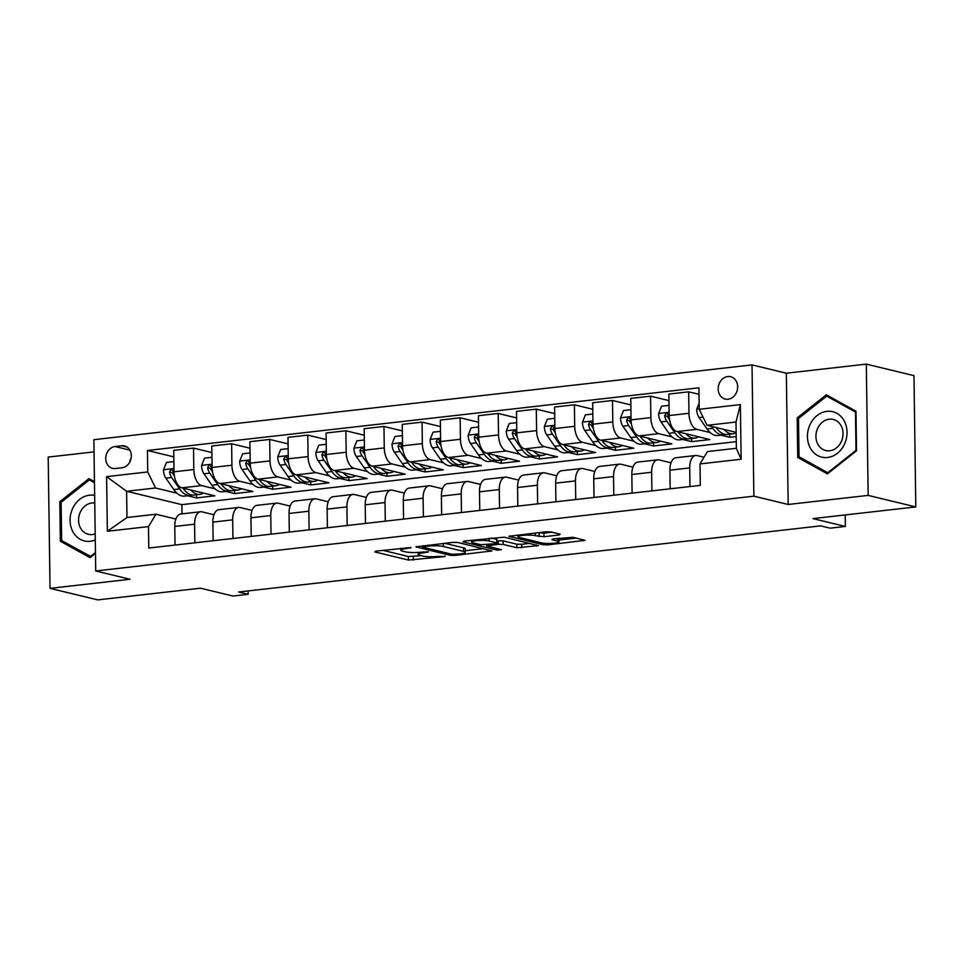 <?xml version="1.0" encoding="UTF-8"?>
<svg xmlns="http://www.w3.org/2000/svg" width="964" height="964" viewBox="0 0 964 964"><rect width="100%" height="100%" fill="white"/><g stroke="black" fill="none" stroke-linecap="round" stroke-linejoin="round"><path stroke-width="1.45" d="M411.05 547.576L375.864 551.107L374.743 551.902L408.423 560.06L445.067 556.553L438.331 556.385A11.291 1.808 179.2 0 1 422.774 556.023L419.967 555.348A11.291 1.808 179.2 0 1 418.256 554.421A11.291 1.808 179.2 0 1 423.558 552.818L428.45 551.794L420.931 552.179A11.291 1.808 179.2 0 1 405.374 551.818L402.566 551.143A11.291 1.808 179.2 0 1 400.855 550.203A11.291 1.808 179.2 0 1 406.157 548.6L411.05 547.576M727.772 376.538A11.508 9.64 -76.4 0 0 718.264 387.311A11.508 9.64 -76.4 0 0 725.229 399.072A11.508 9.64 -76.4 0 0 728.085 399.241A11.508 9.64 -76.4 0 0 737.593 388.48A11.508 9.64 -76.4 0 0 730.64 376.719A11.508 9.64 -76.4 0 0 727.772 376.538M559.084 534.984L560.205 534.189L550.757 531.899L545.901 531.791L508.944 536.297L543.166 544.744L548.022 544.853L584.967 540.346L573.026 537.285L553.059 538.9L551.938 539.683L557.602 541.057A9.435 1.506 179.2 0 1 559.036 541.828A9.435 1.506 179.2 0 1 552.203 543.383A9.435 1.506 179.2 0 1 541.599 542.877L519.427 537.514A9.435 1.506 179.2 0 1 517.993 536.731A9.435 1.506 179.2 0 1 524.814 535.189A9.435 1.506 179.2 0 1 535.43 535.695L543.985 536.695L559.084 534.984L559.072 533.911M94.05 451.875L48.2 457.081L50.032 588.353L97.689 599.885L200.524 588.197L232.927 596.041L248.158 594.306L238.626 592.004L820.605 525.874L830.137 528.176L845.368 526.44L845.211 514.933M868.154 495.388L866.311 364.115L786.335 373.201L788.166 504.473L868.154 495.388L915.8 506.919L812.965 518.608L845.368 526.44M788.166 504.473L753.86 496.171L95.713 570.965L93.87 439.692L752.028 364.898L753.86 496.171M50.032 588.353L130.02 579.268L95.713 570.965M457.743 542.467L452.887 542.358L415.93 546.877L450.152 555.312L455.008 555.421L491.953 550.914L457.743 542.467M464.094 541.081L504.256 537.189L538.466 545.624L516.837 547.733L503.184 544.431L498.328 544.311L486.651 545.961L501.401 549.685L497.219 550.167L462.973 541.876L464.094 541.081M866.311 364.115L913.968 375.647L915.8 506.919M115.331 468.528L122.042 467.757A11.146 9.339 -76.4 0 0 131.249 457.334A11.146 9.339 -76.4 0 0 124.501 445.934A11.146 9.339 -76.4 0 0 121.729 445.766L115.029 446.525A11.146 9.339 -76.4 0 0 105.823 456.96A11.146 9.339 -76.4 0 0 112.559 468.359A11.146 9.339 -76.4 0 0 115.331 468.528M736.279 441.657L181.883 504.654L126.609 491.279L126.971 517.523L155.927 514.234L148.492 526.585L148.793 548.046L700.298 485.374L699.997 463.913L707.431 451.562L736.376 448.272L736.002 422.027L707.058 425.317L736.147 432.354M148.492 526.585L107.365 531.26L106.594 476.626L147.733 471.95L155.553 487.989L176.918 493.158M173.809 456.864L147.432 450.489L147.733 471.95M147.432 450.489L698.936 387.817L699.237 409.278L740.376 404.603L741.135 459.238L699.997 463.913M786.335 373.201L752.028 364.898M248.158 594.306L248.11 590.932M181.883 504.654L182.015 513.86M187.667 495.761L196.536 497.906L214.815 495.821L181.847 487.844A14.376 7.495 83.5 0 1 174.014 471.806L173.725 450.345L193.523 448.091L193.824 469.552A14.376 7.495 83.5 0 0 201.645 485.591L214.996 488.82M155.553 487.989L126.609 491.279L106.594 476.626M720.891 435.162L729.76 437.307L736.207 436.572M699.033 394.336L688.658 391.83L688.959 413.291A14.376 7.495 83.5 0 0 696.779 429.329L710.131 432.559M688.658 391.83L668.859 394.083L669.161 415.544A14.376 7.495 83.5 0 0 676.981 431.583L709.95 439.56L691.67 441.633L691.622 438.487M668.944 400.602L650.567 396.156L650.869 417.617A14.376 7.495 83.5 0 0 658.701 433.655L672.053 436.885M682.801 439.488L691.67 441.633M650.567 396.156L630.769 398.409L631.071 419.87A14.376 7.495 83.5 0 0 638.891 435.909L671.86 443.886L653.58 445.958L653.544 442.813M630.854 404.928L612.489 400.482L612.791 421.943A14.376 7.495 83.5 0 0 620.611 437.981L633.963 441.211M644.711 443.814L653.58 445.958M612.489 400.482L592.679 402.735L592.981 424.196A14.376 7.495 83.5 0 0 600.801 440.235L633.782 448.212L615.49 450.296L615.454 447.139M592.776 409.254L574.399 404.808L574.701 426.281A14.376 7.495 83.5 0 0 582.521 442.307L595.873 445.549M606.621 448.152L615.49 450.296M574.399 404.808L554.589 407.061L554.89 428.522A14.376 7.495 83.5 0 0 562.711 444.561L595.692 452.538L577.412 454.622L577.364 451.477M554.686 413.592L536.309 409.134L536.611 430.607A14.376 7.495 83.5 0 0 544.431 446.645L557.782 449.875M568.543 452.478L577.412 454.622M536.309 409.134L516.511 411.387L516.8 432.86A14.376 7.495 83.5 0 0 524.633 448.887L557.602 456.876L539.322 458.948L539.274 455.803M516.596 417.918L498.219 413.472L498.521 434.933A14.376 7.495 83.5 0 0 506.341 450.971L519.704 454.201M530.453 456.803L539.322 458.948M498.219 413.472L478.421 415.713L478.722 437.186A14.376 7.495 83.5 0 0 486.543 453.225L519.512 461.202L501.232 463.274L501.184 460.129M478.506 422.244L460.141 417.798L460.431 439.259A14.376 7.495 83.5 0 0 468.263 455.297L481.614 458.527M492.363 461.129L501.232 463.274M460.141 417.798L440.331 420.051L440.632 441.512A14.376 7.495 83.5 0 0 448.453 457.551L481.422 465.528L463.142 467.6L463.106 464.455M440.428 426.57L422.051 422.124L422.353 443.585A14.376 7.495 83.5 0 0 430.173 459.623L443.524 462.853M454.273 465.455L463.142 467.6M422.051 422.124L402.241 424.377L402.542 445.838A14.376 7.495 83.5 0 0 410.363 461.877L443.344 469.854L425.064 471.938L425.016 468.781M402.337 430.896L383.961 426.45L384.262 447.911A14.376 7.495 83.5 0 0 392.083 463.949L405.434 467.191M416.195 469.781L425.064 471.938M383.961 426.45L364.151 428.703L364.452 450.164A14.376 7.495 83.5 0 0 372.273 466.202L405.254 474.18L386.974 476.264L386.926 473.107M364.247 435.222L345.871 430.775L346.172 452.249A14.376 7.495 83.5 0 0 353.993 468.275L367.344 471.517M378.105 474.119L386.974 476.264M345.871 430.775L326.073 433.029L326.374 454.49A14.376 7.495 83.5 0 0 334.195 470.528L367.163 478.518L348.884 480.59L348.835 477.445M326.157 439.56L307.793 435.113L308.082 456.575A14.376 7.495 83.5 0 0 315.915 472.613L329.266 475.842M340.015 478.445L348.884 480.59M307.793 435.113L287.983 437.355L288.284 458.828A14.376 7.495 83.5 0 0 296.105 474.854L329.073 482.844L310.794 484.916L310.757 481.771M288.067 443.886L269.703 439.439L270.004 460.9A14.376 7.495 83.5 0 0 277.825 476.939L291.176 480.168M301.925 482.771L310.794 484.916M269.703 439.439L249.893 441.693L250.194 463.154A14.376 7.495 83.5 0 0 258.015 479.192L290.995 487.169L272.704 489.242L272.667 486.097M249.989 448.212L231.613 443.765L231.914 465.226A14.376 7.495 83.5 0 0 239.735 481.265L253.086 484.494M263.835 487.097L272.704 489.242M231.613 443.765L211.803 446.019L212.104 467.48A14.376 7.495 83.5 0 0 219.925 483.518L252.905 491.495L234.626 493.58L234.577 490.423M225.757 491.423L234.626 493.58M175.882 519.066L155.927 514.234M213.972 514.74L202.018 511.848A14.376 7.495 83.5 0 0 200.584 511.751A14.376 7.495 83.5 0 0 194.583 524.199L194.849 542.816M252.062 510.414L240.096 507.522A14.376 7.495 83.5 0 0 238.674 507.426A14.376 7.495 83.5 0 0 232.673 519.861L232.939 538.49M290.14 506.088L278.186 503.196A14.376 7.495 83.5 0 0 276.764 503.1A14.376 7.495 83.5 0 0 270.764 515.535L271.017 534.164M328.23 501.762L316.276 498.858A14.376 7.495 83.5 0 0 314.854 498.774A14.376 7.495 83.5 0 0 308.854 511.209L309.107 529.826M366.32 497.424L354.366 494.532A14.376 7.495 83.5 0 0 352.932 494.436A14.376 7.495 83.5 0 0 346.932 506.883L347.197 525.501M404.41 493.098L392.456 490.206A14.376 7.495 83.5 0 0 391.023 490.11A14.376 7.495 83.5 0 0 385.022 502.557L385.287 521.175M442.5 488.772L430.534 485.88A14.376 7.495 83.5 0 0 429.113 485.784A14.376 7.495 83.5 0 0 423.112 498.219L423.377 516.849M480.578 484.446L468.625 481.554A14.376 7.495 83.5 0 0 467.203 481.458A14.376 7.495 83.5 0 0 461.202 493.893L461.455 512.523M518.668 480.12L506.715 477.216A14.376 7.495 83.5 0 0 505.293 477.132A14.376 7.495 83.5 0 0 499.292 489.567L499.545 508.185M556.758 475.782L544.805 472.89A14.376 7.495 83.5 0 0 543.371 472.794A14.376 7.495 83.5 0 0 537.37 485.241L537.635 503.859M594.848 471.456L582.883 468.564A14.376 7.495 83.5 0 0 581.461 468.468A14.376 7.495 83.5 0 0 575.46 480.916L575.725 499.533M632.926 467.13L620.973 464.238A14.376 7.495 83.5 0 0 619.551 464.142A14.376 7.495 83.5 0 0 613.55 476.578L613.803 495.207M671.016 462.804L659.063 459.912A14.376 7.495 83.5 0 0 657.641 459.816A14.376 7.495 83.5 0 0 651.64 472.252L651.893 490.881M704.009 457.237L697.153 455.586A14.376 7.495 83.5 0 0 695.719 455.49A14.376 7.495 83.5 0 0 689.718 467.926L689.983 486.543M196.536 497.906L196.487 494.749M211.899 452.538L193.523 448.091M200.584 511.751L180.786 514.005A14.376 7.495 83.5 0 0 174.785 526.44L175.038 545.07M238.674 507.426L218.876 509.679A14.376 7.495 83.5 0 0 212.875 522.114L213.128 540.732M276.764 503.1L256.954 505.353A14.376 7.495 83.5 0 0 250.953 517.788L251.218 536.406M314.854 498.774L295.044 501.015A14.376 7.495 83.5 0 0 289.043 513.463L289.308 532.08M352.932 494.436L333.134 496.689A14.376 7.495 83.5 0 0 327.133 509.137L327.386 527.754M391.023 490.11L371.224 492.363A14.376 7.495 83.5 0 0 365.223 504.799L365.477 523.428M429.113 485.784L409.302 488.037A14.376 7.495 83.5 0 0 403.301 500.473L403.567 519.102M467.203 481.458L447.392 483.711A14.376 7.495 83.5 0 0 441.392 496.147L441.657 514.764M505.293 477.132L485.482 479.373A14.376 7.495 83.5 0 0 479.482 491.821L479.747 510.438M543.371 472.794L523.572 475.047A14.376 7.495 83.5 0 0 517.572 487.495L517.825 506.112M581.461 468.468L561.651 470.721A14.376 7.495 83.5 0 0 555.662 483.157L555.915 501.786M619.551 464.142L599.741 466.395A14.376 7.495 83.5 0 0 593.74 478.831L594.005 497.46M657.641 459.816L637.831 462.069A14.376 7.495 83.5 0 0 631.83 474.505L632.095 493.122M695.719 455.49L675.921 457.731A14.376 7.495 83.5 0 0 669.92 470.179L670.173 488.796M729.76 437.307L729.712 434.162M707.058 425.317L699.237 409.278M126.971 517.523L107.365 531.26M740.376 404.603L736.002 422.027M741.135 459.238L736.376 448.272M131.176 457.876A11.146 9.339 -76.4 0 0 129.718 462.178M94.46 481.651L88.941 478.602L59.804 501.702L60.358 541.238L90.038 557.662L95.46 553.36M855.984 411.23L826.305 394.806L797.18 417.906L797.734 457.442L827.413 473.866L856.538 450.766L855.984 411.23M64.66 542.274L60.358 541.238M61.395 502.087L59.804 501.702M802.036 458.478L797.734 457.442M798.758 418.292L797.18 417.906M382.816 550.323L408.375 556.505L421.389 555.698M465.299 550.709L483.301 548.661M423.497 546.624L422.714 547.191L452.273 554.336L460.021 553.926A11.291 1.808 179.2 0 0 465.323 552.324A11.291 1.808 179.2 0 0 463.6 551.384L443.392 546.504A11.291 1.808 179.2 0 0 427.835 546.142L423.497 546.624L423.485 545.696M465.323 552.324L465.263 548.769A11.291 1.808 179.2 0 0 463.551 547.841L463.6 551.384M444.729 543.286L463.551 547.841M529.802 543.371L521.657 544.298L521.705 547.841M497.328 540.876L503.136 540.876L516.788 544.19L521.657 544.298M489.013 540.997A9.435 1.506 179.2 0 0 478.397 540.491A9.435 1.506 179.2 0 0 471.577 542.045A9.435 1.506 179.2 0 0 473.011 542.816L480.819 544.708L495.701 543.684L496.822 542.889L489.013 540.997L488.977 538.261M497.364 543.178L496.773 539.346L496.822 542.889M491.23 537.996L496.773 539.346M537.743 532.718L543.937 533.152L552.083 532.224M559.036 541.828L558.987 538.286A9.435 1.506 179.2 0 0 558.975 538.225M559.012 540.057L576.315 538.093M173.882 461.623L166.423 462.467L163.482 469.914A9.52 4.965 83.5 0 0 165.868 478.144L173.785 489.543A27.498 14.34 83.5 0 0 184.57 496.111L190.366 495.448A27.498 14.34 83.5 0 0 192.161 495.014M190.739 490.001A27.498 14.34 83.5 0 0 199.801 494.375A27.498 14.34 83.5 0 0 203.356 493.05M174.279 475.216A9.52 4.965 -96.5 0 1 173.195 471.553L172.11 469.805L170.929 469.613L169.543 471.974A9.52 4.965 83.5 0 0 171.652 477.493L179.569 488.881A27.498 14.34 83.5 0 0 190.366 495.448M199.801 494.375L194.017 495.038A27.498 14.34 -96.5 0 1 183.232 488.471L182.991 488.121M174.412 476.059L172.954 473.963A4.856 2.531 -96.5 0 1 172.279 472.637L169.543 471.974M211.96 457.298L204.513 458.141L201.56 465.588A9.52 4.965 83.5 0 0 203.946 473.818L211.875 485.217A27.498 14.34 83.5 0 0 222.66 491.785L228.444 491.122A27.498 14.34 83.5 0 0 230.251 490.688M228.817 485.663A27.498 14.34 83.5 0 0 237.891 490.049A27.498 14.34 83.5 0 0 241.434 488.724M212.369 470.89A9.52 4.965 -96.5 0 1 211.285 467.227L210.2 465.479L209.007 465.287L207.622 467.648A9.52 4.965 83.5 0 0 209.742 473.167L217.659 484.555A27.498 14.34 83.5 0 0 228.444 491.122M237.891 490.049L232.107 490.712A27.498 14.34 -96.5 0 1 221.322 484.145L221.081 483.795M212.502 471.733L211.044 469.637A4.856 2.531 -96.5 0 1 210.369 468.311L207.622 467.648M250.05 452.972L242.603 453.815L239.65 461.262A9.52 4.965 83.5 0 0 242.036 469.492L249.965 480.891A27.498 14.34 83.5 0 0 260.75 487.447L266.534 486.796A27.498 14.34 83.5 0 0 268.341 486.362M266.908 481.337A27.498 14.34 83.5 0 0 275.981 485.723A27.498 14.34 83.5 0 0 279.524 484.398M250.459 466.564A9.52 4.965 -96.5 0 1 249.375 462.901L248.29 461.154L247.097 460.961L245.712 463.323A9.52 4.965 83.5 0 0 247.832 468.829L255.749 480.229A27.498 14.34 83.5 0 0 266.534 486.796M275.981 485.723L270.197 486.374A27.498 14.34 -96.5 0 1 259.4 479.819L259.159 479.469M250.592 467.395L249.134 465.311A4.856 2.531 -96.5 0 1 248.459 463.985L245.712 463.323M288.14 448.646L280.681 449.489L277.74 456.924A9.52 4.965 83.5 0 0 280.126 465.166L288.043 476.553A27.498 14.34 83.5 0 0 298.828 483.121L304.624 482.47A27.498 14.34 83.5 0 0 306.419 482.036M304.998 477.011A27.498 14.34 83.5 0 0 314.071 481.398A27.498 14.34 83.5 0 0 317.614 480.072M288.549 462.238A9.52 4.965 -96.5 0 1 287.453 458.575L286.38 456.816L285.187 456.635L283.802 458.985A9.52 4.965 83.5 0 0 285.91 464.503L293.839 475.903A27.498 14.34 83.5 0 0 304.624 482.47M314.071 481.398L308.275 482.048A27.498 14.34 -96.5 0 1 297.49 475.481L297.249 475.132M288.67 463.069L287.224 460.973A4.856 2.531 -96.5 0 1 286.549 459.647L283.802 458.985M326.23 444.308L318.771 445.163L315.831 452.598A9.52 4.965 83.5 0 0 318.216 460.84L326.133 472.227A27.498 14.34 83.5 0 0 336.918 478.795L342.714 478.132A27.498 14.34 83.5 0 0 344.51 477.698M343.088 472.685A27.498 14.34 83.5 0 0 352.161 477.06A27.498 14.34 83.5 0 0 355.704 475.734M326.627 457.9A9.52 4.965 -96.5 0 1 325.543 454.249L324.458 452.49L323.277 452.309L321.892 454.659A9.52 4.965 83.5 0 0 324 460.177L331.929 471.577A27.498 14.34 83.5 0 0 342.714 478.132M352.161 477.06L346.365 477.722A27.498 14.34 -96.5 0 1 335.58 471.155L335.339 470.806M326.76 458.744L325.314 456.647A4.856 2.531 -96.5 0 1 324.627 455.321L321.892 454.659M94.653 495.363A23.365 19.581 -76.4 0 0 73.951 505.992A23.365 19.581 -76.4 0 0 72.878 531.706A23.365 19.581 -76.4 0 0 95.279 539.924M94.761 503.015A15.99 13.4 -76.4 0 0 81.036 510.715A15.99 13.4 -76.4 0 0 80.494 527.995A15.99 13.4 -76.4 0 0 88.363 534.309A15.99 13.4 -76.4 0 0 95.195 533.875M91.219 556.722L61.648 540.611L61.118 502.304L89.339 479.915L94.472 482.759M92.869 480.771L89.339 479.915M95.448 552.529L90.411 556.529M827.558 457.49A23.365 19.581 -76.4 0 0 847.043 432.173A23.365 19.581 -76.4 0 0 826.919 411.363A23.365 19.581 -76.4 0 0 807.434 436.68A23.365 19.581 -76.4 0 0 827.558 457.49M829.715 450.766A15.99 13.4 -76.4 0 0 842.934 435.788A15.99 13.4 -76.4 0 0 833.258 419.424A15.99 13.4 -76.4 0 0 829.281 419.183A15.99 13.4 -76.4 0 0 816.05 434.162A15.99 13.4 -76.4 0 0 825.738 450.525A15.99 13.4 -76.4 0 0 829.715 450.766M798.481 418.521L826.702 396.12L855.466 412.038L855.996 450.345L827.775 472.734L799.023 456.816L798.481 418.521M830.245 396.975L826.702 396.12M828.594 472.926L827.775 472.734M364.32 439.982L356.861 440.825L353.909 448.272A9.52 4.965 83.5 0 0 356.306 456.502L364.223 467.902A27.498 14.34 83.5 0 0 375.008 474.469L380.792 473.806A27.498 14.34 83.5 0 0 382.6 473.372M381.166 468.359A27.498 14.34 83.5 0 0 390.239 472.734A27.498 14.34 83.5 0 0 393.794 471.408M364.717 453.574A9.52 4.965 -96.5 0 1 363.633 449.911L362.548 448.164L361.355 447.971L359.97 450.333A9.52 4.965 83.5 0 0 362.09 455.852L370.007 467.251A27.498 14.34 83.5 0 0 380.792 473.806M390.239 472.734L384.455 473.396A27.498 14.34 -96.5 0 1 373.671 466.829L373.43 466.48M364.85 454.418L363.392 452.321A4.856 2.531 -96.5 0 1 362.717 450.995L359.97 450.333M402.398 435.656L394.951 436.499L391.999 443.946A9.52 4.965 83.5 0 0 394.384 452.176L402.313 463.576A27.498 14.34 83.5 0 0 413.098 470.143L418.882 469.48A27.498 14.34 83.5 0 0 420.69 469.046M419.256 464.021A27.498 14.34 83.5 0 0 428.329 468.408A27.498 14.34 83.5 0 0 431.872 467.082M402.807 449.248A9.52 4.965 -96.5 0 1 401.723 445.585L400.638 443.838L399.445 443.645L398.06 446.007A9.52 4.965 83.5 0 0 400.181 451.526L408.097 462.913A27.498 14.34 83.5 0 0 418.882 469.48M428.329 468.408L422.545 469.07A27.498 14.34 -96.5 0 1 411.761 462.503L411.508 462.154M402.94 450.092L401.482 447.995A4.856 2.531 -96.5 0 1 400.807 446.669L398.06 446.007M440.488 431.33L433.041 432.173L430.089 439.62A9.52 4.965 83.5 0 0 432.474 447.85L440.391 459.25A27.498 14.34 83.5 0 0 451.188 465.805L456.972 465.154A27.498 14.34 83.5 0 0 458.78 464.72M457.346 459.695A27.498 14.34 83.5 0 0 466.419 464.082A27.498 14.34 83.5 0 0 469.962 462.756M440.897 444.922A9.52 4.965 -96.5 0 1 439.801 441.259L439.223 439.933L437.536 439.319L436.15 441.681A9.52 4.965 83.5 0 0 438.271 447.188L446.187 458.587A27.498 14.34 83.5 0 0 456.972 465.154M466.419 464.082L460.623 464.732A27.498 14.34 -96.5 0 1 449.839 458.177L449.598 457.828M441.03 445.754L439.572 443.669A4.856 2.531 -96.5 0 1 438.897 442.343L436.15 441.681M478.578 427.004L471.119 427.847L468.179 435.282A9.52 4.965 83.5 0 0 470.565 443.524L478.481 454.924A27.498 14.34 83.5 0 0 489.266 461.479L495.062 460.828A27.498 14.34 83.5 0 0 496.858 460.394M495.436 455.37A27.498 14.34 83.5 0 0 504.509 459.756A27.498 14.34 83.5 0 0 508.052 458.43M478.975 440.596A9.52 4.965 -96.5 0 1 477.891 436.933L476.806 435.174L475.626 434.993L474.24 437.343A9.52 4.965 83.5 0 0 476.349 442.862L484.277 454.261A27.498 14.34 83.5 0 0 495.062 460.828M504.509 459.756L498.713 460.406A27.498 14.34 -96.5 0 1 487.929 453.839L487.688 453.502M479.108 441.428L477.662 439.343A4.856 2.531 -96.5 0 1 476.975 438.005L474.24 437.343M516.668 422.666L509.209 423.521L506.269 430.956A9.52 4.965 83.5 0 0 508.655 439.198L516.571 450.586A27.498 14.34 83.5 0 0 527.356 457.153L533.152 456.49A27.498 14.34 83.5 0 0 534.948 456.068M533.526 451.044A27.498 14.34 83.5 0 0 542.587 455.418A27.498 14.34 83.5 0 0 546.142 454.092M517.066 436.258A9.52 4.965 -96.5 0 1 515.981 432.607L514.897 430.848L513.716 430.667L512.33 433.017A9.52 4.965 83.5 0 0 514.439 438.536L522.355 449.935A27.498 14.34 83.5 0 0 533.152 456.49M542.587 455.418L536.803 456.08A27.498 14.34 -96.5 0 1 526.019 449.513L525.778 449.164M517.198 437.102L515.74 435.005A4.856 2.531 -96.5 0 1 515.065 433.68L512.33 433.017M554.746 418.34L547.299 419.183L544.347 426.63A9.52 4.965 83.5 0 0 546.733 434.872L554.662 446.26A27.498 14.34 83.5 0 0 565.446 452.827L571.23 452.164A27.498 14.34 83.5 0 0 573.038 451.73M571.604 446.718A27.498 14.34 83.5 0 0 580.677 451.092A27.498 14.34 83.5 0 0 584.22 449.766M555.156 431.932A9.52 4.965 -96.5 0 1 554.071 428.281L552.987 426.522L551.794 426.329L550.408 428.691A9.52 4.965 83.5 0 0 552.529 434.21L560.446 445.609A27.498 14.34 83.5 0 0 571.23 452.164M580.677 451.092L574.893 451.755A27.498 14.34 -96.5 0 1 564.109 445.187L563.868 444.838M555.288 432.776L553.83 430.679A4.856 2.531 -96.5 0 1 553.155 429.354L550.408 428.691M592.836 414.014L585.389 414.857L582.437 422.304A9.52 4.965 83.5 0 0 584.823 430.534L592.752 441.934A27.498 14.34 83.5 0 0 603.536 448.501L609.32 447.838A27.498 14.34 83.5 0 0 611.128 447.404M609.694 442.392A27.498 14.34 83.5 0 0 618.768 446.766A27.498 14.34 83.5 0 0 622.31 445.44M593.246 427.606A9.52 4.965 -96.5 0 1 592.161 423.943L591.077 422.196L589.884 422.003L588.498 424.365A9.52 4.965 83.5 0 0 590.619 429.884L598.536 441.271A27.498 14.34 83.5 0 0 609.32 447.838M618.768 446.766L612.984 447.429A27.498 14.34 -96.5 0 1 602.187 440.861L601.946 440.512M593.378 428.45L591.92 426.353A4.856 2.531 -96.5 0 1 591.245 425.028L588.498 424.365M630.926 409.688L623.467 410.531L620.527 417.978A9.52 4.965 83.5 0 0 622.913 426.209L630.83 437.608A27.498 14.34 83.5 0 0 641.614 444.175L647.41 443.512A27.498 14.34 83.5 0 0 649.206 443.079M647.784 438.054A27.498 14.34 83.5 0 0 656.858 442.44A27.498 14.34 83.5 0 0 660.4 441.114M631.336 423.28A9.52 4.965 -96.5 0 1 630.239 419.617L629.661 418.292L627.974 417.677L626.588 420.039A9.52 4.965 83.5 0 0 628.697 425.558L636.626 436.945A27.498 14.34 83.5 0 0 647.41 443.512M656.858 442.44L651.062 443.091A27.498 14.34 -96.5 0 1 640.277 436.535L640.036 436.186M631.456 424.124L630.01 422.027A4.856 2.531 -96.5 0 1 629.335 420.702L626.588 420.039M669.016 405.362L661.557 406.206L658.617 413.652A9.52 4.965 83.5 0 0 661.003 421.883L668.92 433.282A27.498 14.34 83.5 0 0 679.704 439.837L685.5 439.186A27.498 14.34 83.5 0 0 687.296 438.753M685.874 433.728A27.498 14.34 83.5 0 0 694.948 438.114A27.498 14.34 83.5 0 0 698.49 436.788M669.414 418.954A9.52 4.965 -96.5 0 1 668.329 415.291L667.739 413.966L666.064 413.351L664.678 415.701A9.52 4.965 83.5 0 0 666.787 421.22L674.716 432.619A27.498 14.34 83.5 0 0 685.5 439.186M694.948 438.114L689.152 438.765A27.498 14.34 -96.5 0 1 678.367 432.209L678.126 431.86M669.546 419.786L668.1 417.701A4.856 2.531 -96.5 0 1 667.413 416.376L664.678 415.701M699.153 403.133L696.695 409.314A9.52 4.965 83.5 0 0 699.093 417.557L707.01 428.944A27.498 14.34 83.5 0 0 717.794 435.511L723.578 434.86A27.498 14.34 83.5 0 0 725.386 434.427M723.952 429.402A27.498 14.34 83.5 0 0 733.026 433.776A27.498 14.34 83.5 0 0 736.159 432.716M711.468 426.377L712.794 428.293A27.498 14.34 83.5 0 0 723.578 434.86M733.026 433.776L727.242 434.439A27.498 14.34 -96.5 0 1 716.457 427.871L716.216 427.522M696.779 429.329L676.981 431.583M658.701 433.655L638.891 435.909M620.611 437.981L600.801 440.235M582.521 442.307L562.711 444.561M544.431 446.645L524.633 448.887M506.341 450.971L486.543 453.225M468.263 455.297L448.453 457.551M430.173 459.623L410.363 461.877M392.083 463.949L372.273 466.202M353.993 468.275L334.195 470.528M315.915 472.613L296.105 474.854M277.825 476.939L258.015 479.192M239.735 481.265L219.925 483.518M201.645 485.591L181.847 487.844M194.583 524.199L174.785 526.44M193.824 469.552L174.014 471.806M231.914 465.226L212.104 467.48M232.673 519.861L212.875 522.114M270.004 460.9L250.194 463.154M270.764 515.535L250.953 517.788M308.082 456.575L288.284 458.828M308.854 511.209L289.043 513.463M346.172 452.249L326.374 454.49M346.932 506.883L327.133 509.137M384.262 447.911L364.452 450.164M385.022 502.557L365.223 504.799M422.353 443.585L402.542 445.838M423.112 498.219L403.301 500.473M460.431 439.259L440.632 441.512M461.202 493.893L441.392 496.147M498.521 434.933L478.722 437.186M499.292 489.567L479.482 491.821M536.611 430.607L516.8 432.86M537.37 485.241L517.572 487.495M574.701 426.281L554.89 428.522M575.46 480.916L555.662 483.157M612.791 421.943L592.981 424.196M613.55 476.578L593.74 478.831M650.869 417.617L631.071 419.87M651.64 472.252L631.83 474.505M688.959 413.291L669.161 415.544M689.718 467.926L669.92 470.179M129.863 450.116L115.029 446.525M127.055 447.055L121.729 445.766M406.145 547.673L406.157 548.6M427.654 551.673L427.667 552.348M423.533 551.878L423.558 552.818M445.055 555.891L445.067 556.553M413.231 556.614L413.291 560.168M408.375 556.505L408.423 560.06M410.254 547.468L410.266 548.13M490.29 550.348L490.302 551.42M454.996 554.481L455.008 555.421M450.128 553.818L450.152 555.312M416.46 546.564L416.472 547.166M443.356 543.443L443.392 546.504M427.823 545.202L427.835 546.142M536.791 545.058L536.803 546.13M516.788 544.19L516.837 547.733M503.136 540.876L503.184 544.431M498.268 540.768L498.328 544.311M488.29 544.527L488.302 545.455M497.195 548.673L497.219 550.167M543.937 533.152L543.985 536.695M539.069 533.032L539.117 536.587M535.394 532.984L535.43 535.695M557.553 538.382L557.602 541.057M583.304 539.78L583.316 540.84M547.998 543.479L548.022 544.853M543.142 543.154L543.166 544.744M509.474 535.996L509.486 536.599M173.978 468.54L163.555 469.721M179.569 488.881L173.785 489.543M184.04 488.374L183.232 488.471M171.652 477.493L165.868 478.144M212.056 464.214L201.633 465.395M217.659 484.555L211.875 485.217M222.13 484.048L221.322 484.145M209.742 473.167L203.946 473.818M250.146 459.888L239.723 461.069M255.749 480.229L249.965 480.891M260.22 479.723L259.4 479.819M247.832 468.829L242.036 469.492M288.236 455.562L277.813 456.743M293.839 475.903L288.043 476.553M298.31 475.397L297.49 475.481M285.91 464.503L280.126 465.166M326.326 451.224L315.903 452.417M331.929 471.577L326.133 472.227M336.4 471.071L335.58 471.155M324 460.177L318.216 460.84M364.416 446.898L353.993 448.091M370.007 467.251L364.223 467.902M374.478 466.733L373.671 466.829M362.09 455.852L356.306 456.502M402.494 442.572L392.071 443.753M408.097 462.913L402.313 463.576M412.568 462.407L411.761 462.503M400.181 451.526L394.384 452.176M440.584 438.246L430.161 439.427M446.187 458.587L440.391 459.25M450.658 458.081L449.839 458.177M438.271 447.188L432.474 447.85M478.674 433.921L468.251 435.101M484.277 454.261L478.481 454.924M488.748 453.755L487.929 453.839M476.349 442.862L470.565 443.524M516.764 429.595L506.341 430.775M522.355 449.935L516.571 450.586M526.826 449.429L526.019 449.513M514.439 438.536L508.655 439.198M554.842 425.257L544.419 426.45M560.446 445.609L554.662 446.26M564.916 445.091L564.109 445.187M552.529 434.21L546.733 434.872M592.932 420.931L582.509 422.112M598.536 441.271L592.752 441.934M603.006 440.765L602.187 440.861M590.619 429.884L584.823 430.534M631.022 416.605L620.599 417.786M636.626 436.945L630.83 437.608M641.096 436.439L640.277 436.535M628.697 425.558L622.913 426.209M669.112 412.279L658.689 413.46M674.716 432.619L668.92 433.282M679.186 432.113L678.367 432.209M666.787 421.22L661.003 421.883M699.225 408.857L696.767 409.134M712.794 428.293L707.01 428.944M717.264 427.787L716.457 427.871M703.057 417.099L699.093 417.557M400.819 548.275L400.855 550.203M418.219 552.408L418.256 554.421M422.328 545.829L422.34 546.986M486.627 544.708L486.651 545.961M471.553 540.238L471.577 542.045M517.969 534.96L517.993 536.731"/></g></svg>
